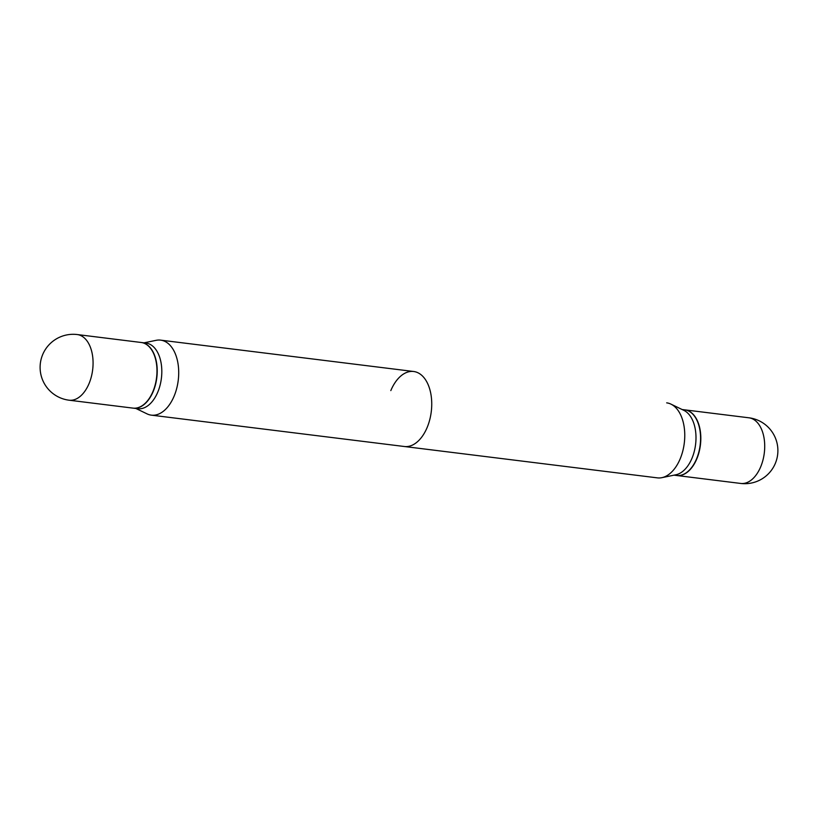<?xml version="1.0" encoding="UTF-8"?>
<svg xmlns="http://www.w3.org/2000/svg" width="818" height="818" viewBox="0 0 818 818"><rect width="100%" height="100%" fill="white"/><g stroke="black" fill="none" stroke-linecap="round" stroke-linejoin="round"><path stroke-width="1.23" d="M77.25 334.552L141.146 342.476A33.078 19.632 97.1 0 1 149.029 346.597A33.078 19.632 97.1 0 1 155.205 384.787A33.078 19.632 97.1 0 1 133.007 408.121L69.111 400.206A33.078 19.632 97.1 0 0 89.09 383.489A33.078 19.632 97.1 0 0 85.123 338.683A33.078 19.632 97.1 0 0 77.25 334.552A33.078 33.078 0 0 0 42.648 354.664A33.078 33.078 0 0 0 69.111 400.206M144.029 342.834L156.126 340.329A37.792 22.423 97.1 0 1 160.614 340.135A37.792 22.423 97.1 0 1 174.152 396.045A37.792 22.423 97.1 0 1 151.32 415.145L657.386 477.865A37.792 22.423 97.1 0 0 661.874 477.671L675.954 474.757A33.078 19.632 97.1 0 0 692.008 458.213A33.078 19.632 97.1 0 1 675.954 474.757L661.874 477.671A37.792 22.423 97.1 0 0 680.208 458.765A37.792 22.423 97.1 0 0 670.985 404.143L683.93 410.401A33.078 19.632 97.1 0 1 692.008 458.213A33.078 19.632 97.1 0 0 683.93 410.401L670.985 404.143A37.792 22.423 97.1 0 0 666.68 402.855A37.792 22.423 97.1 0 1 670.985 404.143A37.792 22.423 97.1 0 1 680.208 458.765A37.792 22.423 97.1 0 1 661.874 477.671A37.792 22.423 97.1 0 1 657.386 477.865L404.348 446.505A37.792 22.423 -82.9 0 0 427.18 427.405A37.792 22.423 -82.9 0 0 413.652 371.495A37.792 22.423 -82.9 0 0 390.82 390.595M696.588 458.786A33.078 19.632 97.1 0 1 692.294 466.628A33.078 19.632 97.1 0 1 676.609 475.493L673.971 475.166L676.609 475.493A33.078 19.632 97.1 0 0 692.294 466.628A33.078 19.632 97.1 0 0 696.588 458.786A33.078 19.632 97.1 0 0 697.785 422.272A33.078 19.632 97.1 0 1 696.588 458.786M696.691 458.663A32.771 19.448 97.1 0 1 692.427 466.434L692.427 466.434A32.771 19.448 97.1 0 0 696.691 458.663A32.771 19.448 97.1 0 0 697.877 422.497A32.771 19.448 97.1 0 1 696.691 458.663M684.748 409.849A33.078 19.632 97.1 0 1 697.785 422.272A33.078 19.632 97.1 0 0 684.748 409.849L682.1 409.521L684.748 409.849M684.87 409.869A33.078 19.632 97.1 0 1 684.993 409.879A33.078 19.632 97.1 0 1 692.866 414A33.078 19.632 97.1 0 1 699.053 452.19A33.078 19.632 97.1 0 1 676.854 475.524A33.078 19.632 97.1 0 1 676.731 475.514A33.078 19.632 97.1 0 0 676.854 475.524A33.078 19.632 97.1 0 0 699.053 452.19A33.078 19.632 97.1 0 0 692.866 414A33.078 19.632 97.1 0 0 684.993 409.879A33.078 19.632 97.1 0 0 684.87 409.869M141.269 342.486A33.078 19.632 97.1 0 1 141.391 342.507L145.982 343.069A33.078 19.632 97.1 0 1 157.823 392.006A33.078 19.632 97.1 0 1 137.843 408.724L133.252 408.151A33.078 19.632 97.1 0 1 133.129 408.131M141.391 342.507A33.078 19.632 97.1 0 1 153.232 391.433A33.078 19.632 97.1 0 1 133.252 408.151M151.32 415.145A37.792 22.423 97.1 0 1 147.015 413.857L135.9 408.479M748.889 417.793A33.078 19.632 97.1 0 1 756.762 421.924A33.078 19.632 97.1 0 1 760.73 466.73A33.078 19.632 97.1 0 1 740.75 483.448A33.078 33.078 0 0 0 775.352 463.336A33.078 33.078 0 0 0 748.889 417.793A33.078 19.632 97.1 0 1 756.762 421.924A33.078 19.632 97.1 0 1 760.73 466.73A33.078 19.632 97.1 0 1 740.75 483.448L676.854 475.524L740.75 483.448A33.078 33.078 0 0 0 775.352 463.336A33.078 33.078 0 0 0 748.889 417.793L684.993 409.879L748.889 417.793M160.614 340.135L413.652 371.495"/></g></svg>
